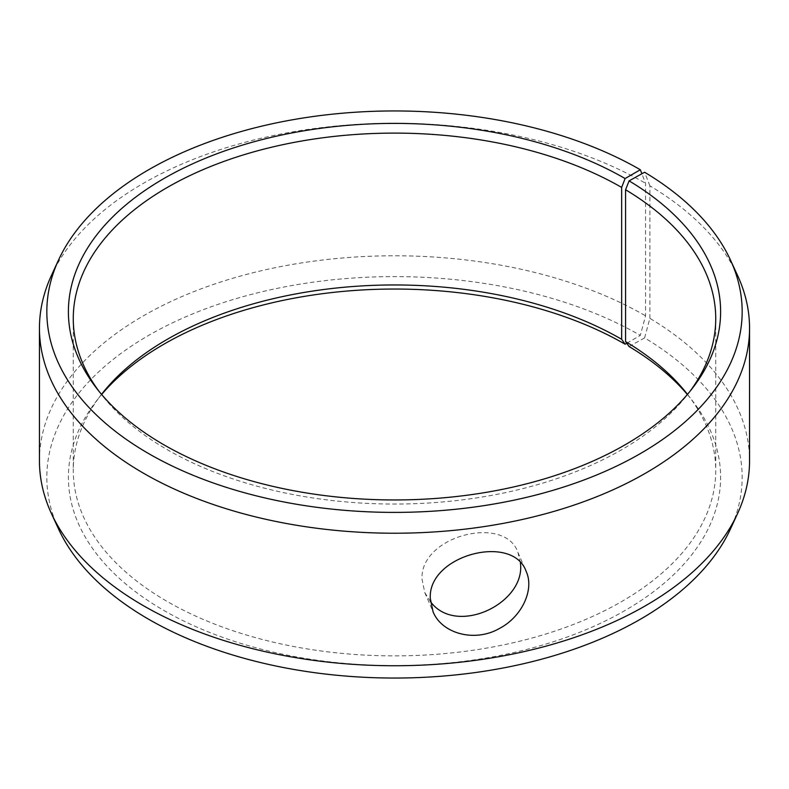 <?xml version="1.0" encoding="UTF-8"?>
<svg xmlns="http://www.w3.org/2000/svg" width="789" height="789" viewBox="0 0 789 789"><rect width="100%" height="100%" fill="white"/><g stroke="black" fill="none" stroke-linecap="round" stroke-linejoin="round"><path stroke-width="0.59" stroke-dasharray="3.94 2.96" d="M687.475 394.362A321.231 185.464 180 0 1 687.752 394.707A321.231 185.464 180 0 1 715.731 470.422A321.231 185.464 180 0 1 394.5 655.886A321.231 185.464 180 0 1 73.269 470.422A321.231 185.464 180 0 1 101.248 394.707A321.231 185.464 180 0 1 101.525 394.362M687.367 394.5A326.113 188.285 180 0 1 692.2 400.467A326.113 188.285 180 0 1 394.5 665.61A326.113 188.285 180 0 1 96.8 400.467A326.113 188.285 180 0 1 101.633 394.5M629.089 346.539L644.593 337.899A347.663 200.722 180 0 1 730.456 528.985M58.544 528.985A347.663 200.722 180 0 1 220.89 303.42A347.663 200.722 180 0 1 640.333 335.394L645.56 315.817L645.56 183.295L641.881 173.748M626.752 343.245L640.333 335.394M644.593 337.899L649.899 318.371A355.05 204.982 180 0 1 749.55 460.766M39.45 460.766A355.05 204.982 180 0 1 258.624 271.377A355.05 204.982 180 0 1 645.56 315.817M649.899 318.371L649.899 185.839A355.05 204.982 180 0 1 737.587 275.479M51.413 275.479A355.05 204.982 180 0 1 302.345 130.274A355.05 204.982 180 0 1 645.56 183.295M649.899 185.839L644.593 172.239M689.921 391.413A321.231 185.464 180 0 1 687.752 394.293A321.231 185.464 180 0 1 394.5 504.043A321.231 185.464 180 0 1 101.248 394.293A321.231 185.464 180 0 1 99.079 391.413M520.375 562.735L517.909 552.33C504.95 514.26 419.62 535.889 422.026 579.284L424.778 592.549L430.449 601.593M101.248 394.707L96.8 400.467M687.752 394.707L692.2 400.467M687.752 394.293L692.2 388.533M101.248 394.293L96.8 388.533M73.269 318.578L73.269 470.422M715.731 318.578L715.731 470.422M424.778 592.549L433.043 611.682M517.909 552.33L526.174 571.463"/><path stroke-width="1.18" d="M641.881 173.748L640.333 169.743A347.663 200.722 180 0 0 304.268 117.827A347.663 200.722 180 0 0 58.544 260.015A347.663 200.722 180 0 0 394.5 512.396A347.663 200.722 180 0 0 730.456 260.015A347.663 200.722 180 0 0 644.593 172.239L629.089 180.878L625.578 189.745L625.578 341.588L629.089 346.539A326.113 188.285 180 0 1 687.367 394.5M625.578 341.588A321.231 185.464 180 0 1 687.475 394.362M101.525 394.362A321.231 185.464 180 0 1 621.643 339.28L625.095 344.191L626.752 343.245M101.633 394.5A326.113 188.285 180 0 1 625.095 344.191M730.456 260.015L737.587 275.479A355.05 204.982 180 0 1 749.55 328.234L749.55 460.766A355.05 204.982 180 0 1 737.587 513.521L730.456 528.985A347.663 200.722 180 0 1 394.5 678.047A347.663 200.722 180 0 1 58.544 528.985L51.413 513.521A355.05 204.982 180 0 1 39.45 460.766L39.45 328.234A355.05 204.982 180 0 1 51.413 275.479L58.544 260.015M737.587 513.521A355.05 204.982 180 0 1 394.5 665.748A355.05 204.982 180 0 1 51.413 513.521M749.55 328.234A355.05 204.982 180 0 1 394.5 533.226A355.05 204.982 180 0 1 39.45 328.234M629.089 180.878A326.113 188.285 180 0 1 692.2 388.533A326.113 188.285 180 0 1 394.5 499.95A326.113 188.285 180 0 1 96.8 388.533A326.113 188.285 180 0 1 209.568 156.597A326.113 188.285 180 0 1 625.095 178.541L621.643 187.427L621.643 339.28M640.333 169.743L625.095 178.541M625.578 189.745A321.231 185.464 180 0 1 715.731 318.578A321.231 185.464 180 0 1 689.921 391.413M99.079 391.413A321.231 185.464 180 0 1 73.269 318.578A321.231 185.464 180 0 1 271.564 147.227A321.231 185.464 180 0 1 621.643 187.427M430.449 601.593C456.249 636.851 526.243 603.102 520.375 562.735M430.301 598.437C427.776 555.012 513.037 533.019 526.174 571.463C534.528 589.265 522.2 616.801 499.161 628.616C474.475 642.759 441.524 633.36 433.043 611.682L430.301 598.437"/></g></svg>
